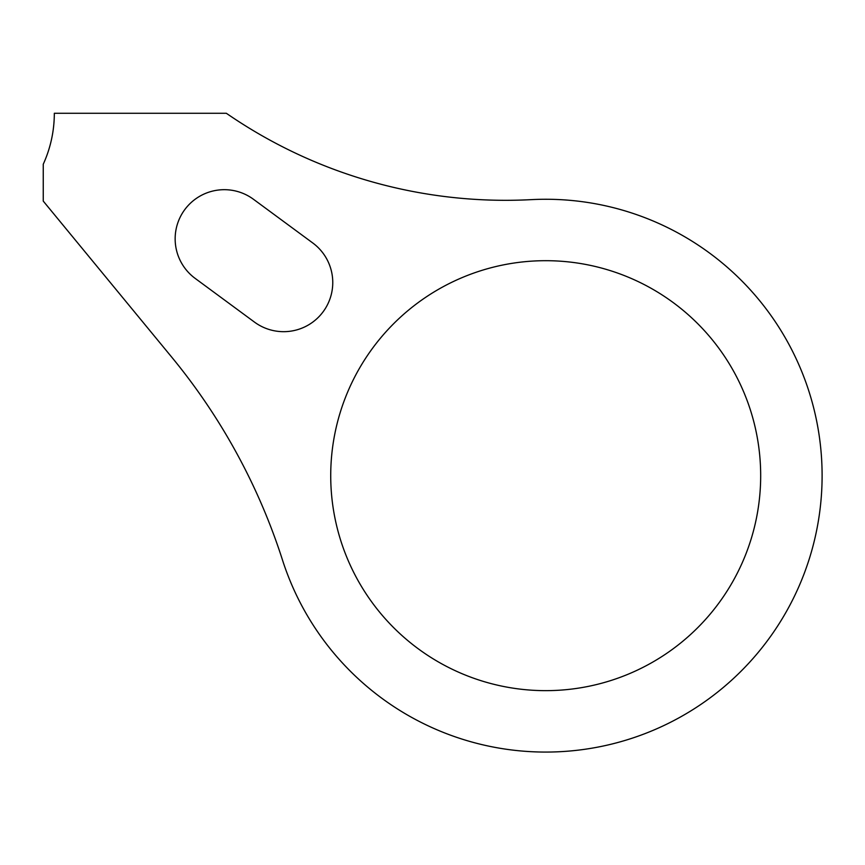 <?xml version="1.0" encoding="UTF-8"?>
<svg xmlns="http://www.w3.org/2000/svg" width="865" height="865" viewBox="0 0 865 865"><rect width="100%" height="100%" fill="white"/><g stroke="black" fill="none" stroke-linecap="round" stroke-linejoin="round"><path stroke-width="1.3" d="M253.445 199.264A49.143 49.143 0 0 0 175.152 238.816A49.143 49.143 0 0 0 195.144 278.379L254.483 322.104A49.143 49.143 0 0 0 323.186 311.692A49.143 49.143 0 0 0 312.784 242.989L253.445 199.264M330.722 475.664A214.985 214.985 0 0 0 545.707 690.648A214.985 214.985 0 0 0 760.681 475.664A214.985 214.985 0 0 0 545.707 260.689A214.985 214.985 0 0 0 330.722 475.664M171.821 357.267A614.226 614.226 0 0 1 282.509 560.077A276.4 276.4 0 0 0 607.198 745.143A276.4 276.4 0 0 0 819.469 437.56A276.4 276.4 0 0 0 531.251 199.642A491.385 491.385 0 0 1 230.112 115.845L226.306 113.272L54.322 113.272A122.841 122.841 0 0 1 43.25 164.231L43.25 201.091L171.821 357.267"/></g></svg>
